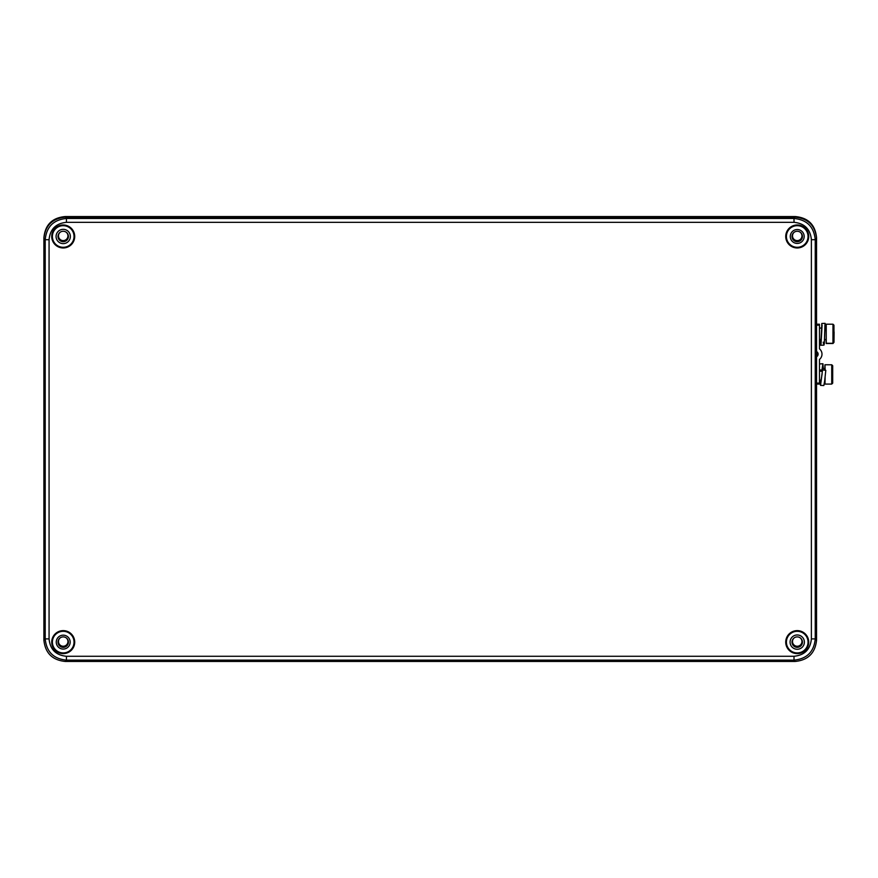 <?xml version="1.0" encoding="UTF-8"?>
<svg xmlns="http://www.w3.org/2000/svg" width="878" height="878" viewBox="0 0 878 878"><rect width="100%" height="100%" fill="white"/><g stroke="black" fill="none" stroke-linecap="round" stroke-linejoin="round"><path stroke-width="1.32" d="M794.316 637.801A4.73 4.73 0 0 0 797.235 646.252A4.73 4.73 0 0 0 800.143 637.801M794.316 232.154A4.73 4.73 0 0 0 797.235 240.605A4.73 4.73 0 0 0 800.143 232.154M60.297 637.801A4.73 4.73 0 0 0 63.216 646.252A4.73 4.73 0 0 0 66.135 637.801M60.297 232.154A4.73 4.73 0 0 0 63.216 240.605A4.73 4.73 0 0 0 66.135 232.154M792.044 642.707A5.312 5.312 0 0 0 802.415 642.707M58.036 642.707A5.312 5.312 0 0 0 68.396 642.707M58.036 237.06A5.312 5.312 0 0 0 68.396 237.06M792.582 238.849A5.509 5.509 0 0 0 801.877 238.849M792.044 237.06A5.312 5.312 0 0 0 802.415 237.06M58.563 644.485A5.509 5.509 0 0 0 67.869 644.485M43.9 237.806C45.096 224.845 52.175 217.766 65.148 216.559L795.303 216.559C808.265 217.766 815.344 224.845 816.551 237.806L816.551 238.399C815.201 225.591 808.122 218.512 795.314 217.162L65.137 217.162C52.329 218.512 45.25 225.591 43.9 238.399L43.9 237.806M792.582 644.485A5.509 5.509 0 0 0 801.877 644.485M58.563 238.838A5.509 5.509 0 0 0 67.869 238.838M58.003 236.478A5.213 5.213 0 0 0 63.216 241.691A5.213 5.213 0 0 0 68.429 236.478A5.213 5.213 0 0 0 63.216 231.265A5.213 5.213 0 0 0 58.003 236.478M58.003 642.125A5.213 5.213 0 0 0 63.216 647.338A5.213 5.213 0 0 0 68.429 642.125A5.213 5.213 0 0 0 63.216 636.901A5.213 5.213 0 0 0 58.003 642.125M792.011 236.478A5.213 5.213 0 0 0 797.235 241.691A5.213 5.213 0 0 0 802.448 236.478A5.213 5.213 0 0 0 797.235 231.265A5.213 5.213 0 0 0 792.011 236.478M792.011 642.125A5.213 5.213 0 0 0 797.235 647.338A5.213 5.213 0 0 0 802.448 642.125A5.213 5.213 0 0 0 797.235 636.901A5.213 5.213 0 0 0 792.011 642.125M816.551 640.205L816.551 238.399L815.245 239.705C813.983 226.809 806.904 219.73 794.008 218.468L66.443 218.468C53.547 219.73 46.468 226.809 45.206 239.705L45.206 638.899C46.468 651.794 53.547 658.873 66.443 660.135L65.137 661.441L795.314 661.441C808.122 660.091 815.201 653.012 816.551 640.205L815.245 638.899L815.245 239.705L811.382 239.705L811.382 638.899C810.35 649.457 804.566 655.24 794.008 656.272L66.443 656.272L66.443 660.135L794.008 660.135C806.904 658.873 813.983 651.794 815.245 638.899L811.382 638.899M66.443 656.272C55.885 655.24 50.09 649.457 49.069 638.899L49.069 239.705L45.206 239.705L43.9 238.399L43.9 640.205C45.25 653.012 52.329 660.091 65.137 661.441M70.361 236.478A7.145 7.145 0 0 1 63.216 243.623A7.145 7.145 0 0 1 56.071 236.478A7.145 7.145 0 0 1 63.216 229.334A7.145 7.145 0 0 1 70.361 236.478M70.174 642.125A6.958 6.958 0 0 1 63.216 649.072A6.958 6.958 0 0 1 56.258 642.125A6.958 6.958 0 0 1 63.216 635.167A6.958 6.958 0 0 1 70.174 642.125M804.182 236.478A6.958 6.958 0 0 1 797.235 243.436A6.958 6.958 0 0 1 790.277 236.478A6.958 6.958 0 0 1 797.235 229.531A6.958 6.958 0 0 1 804.182 236.478M804.38 642.125A7.145 7.145 0 0 1 797.235 649.27A7.145 7.145 0 0 1 790.079 642.125A7.145 7.145 0 0 1 797.235 634.97A7.145 7.145 0 0 1 804.38 642.125M52.395 236.478A10.821 10.821 0 0 0 63.216 247.3A10.821 10.821 0 0 0 74.037 236.478A10.821 10.821 0 0 0 63.216 225.668A10.821 10.821 0 0 0 52.395 236.478M52.395 642.125A10.821 10.821 0 0 0 63.216 652.936A10.821 10.821 0 0 0 74.037 642.125A10.821 10.821 0 0 0 63.216 631.304A10.821 10.821 0 0 0 52.395 642.125M786.414 236.478A10.821 10.821 0 0 0 797.235 247.3A10.821 10.821 0 0 0 808.045 236.478A10.821 10.821 0 0 0 797.235 225.668A10.821 10.821 0 0 0 786.414 236.478M786.414 642.125A10.821 10.821 0 0 0 797.235 652.936A10.821 10.821 0 0 0 808.045 642.125A10.821 10.821 0 0 0 797.235 631.304A10.821 10.821 0 0 0 786.414 642.125M51.725 236.478A11.491 11.491 0 0 0 63.216 247.969A11.491 11.491 0 0 0 74.707 236.478A11.491 11.491 0 0 0 63.216 224.987A11.491 11.491 0 0 0 51.725 236.478M51.725 642.125A11.491 11.491 0 0 0 63.216 653.616A11.491 11.491 0 0 0 74.707 642.125A11.491 11.491 0 0 0 63.216 630.624A11.491 11.491 0 0 0 51.725 642.125M785.733 236.478A11.491 11.491 0 0 0 797.235 247.969A11.491 11.491 0 0 0 808.726 236.478A11.491 11.491 0 0 0 797.235 224.987A11.491 11.491 0 0 0 785.733 236.478M785.733 642.125A11.491 11.491 0 0 0 797.235 653.616A11.491 11.491 0 0 0 808.726 642.125A11.491 11.491 0 0 0 797.235 630.624A11.491 11.491 0 0 0 785.733 642.125M816.551 383.115L819.481 383.115L816.551 383.115L819.481 383.115L819.481 359.42A6.794 6.794 90 0 0 819.481 348.873L819.481 325.167L816.551 325.167M819.481 383.115L819.481 359.42L819.459 384.081L816.551 384.081L819.086 384.081M819.086 324.201L816.551 324.201L819.459 324.201L819.481 325.167L819.459 324.201L816.551 324.201L819.459 324.201L816.551 324.201L819.459 324.201L819.481 348.873L819.481 325.167M816.551 356.742A2.93 2.93 90 0 0 816.551 351.551A2.93 2.93 90 0 1 816.551 356.742A2.93 2.93 90 0 0 816.551 351.551M816.551 356.49A2.93 2.93 90 0 0 816.551 351.804A2.93 2.93 90 0 1 816.551 356.49A2.93 2.93 90 0 0 816.551 351.804M819.613 339.654L820.206 343.956L821.062 343.616L822.104 325.058L821.062 343.616L820.206 343.956L819.613 339.654L820.667 345.252L821.062 343.616L821.819 323.455L825.1 323.345L825.693 328.065L824.947 324.761L824.332 343.616L823.476 343.726L823.235 342.157L823.476 343.726L824.332 343.616L824.947 324.761L825.693 328.065M819.832 339.654L820.151 341.344L820.941 341.048L821.512 331.434L820.941 341.048L820.151 341.344L819.832 339.654L820.557 342.255L820.941 341.048L821.523 330.435M820.667 345.252L823.948 345.131L824.332 343.616L825.1 323.345M824.793 331.522L825.21 326.331L824.793 331.522L825.013 327.362L825.583 328.065M819.481 363.942L822.927 363.733L823.301 368.628L822.873 363.788L821.94 370.132L822.927 363.733M820.162 380.218L820.557 385.376L822.532 369.956L825.803 370.307L822.532 369.956L820.513 385.332L820.162 380.218L820.513 385.332L822.532 369.956L825.803 370.307L824.651 381.074L823.838 385.53L820.557 385.376M820.326 380.218L820.656 382.358L822.093 374.16L820.656 382.358L820.326 380.218L820.7 382.38L822.104 374.083M819.481 371.087L821.885 371.35L819.481 371.087L821.885 371.35L821.94 370.132L819.481 369.868L821.94 370.132L822.873 363.788L823.301 368.628M823.136 368.628L822.73 366.763L821.885 371.35L822.785 366.719L823.136 368.628L822.73 366.763L821.885 371.35L821.94 370.132L819.481 369.868M832.992 324.212L832.948 343.287L833.99 342.343L834.1 331.95L833.99 342.343L832.992 343.517L833.99 342.343L833.957 325.178L832.992 324.201L826.231 324.201L826.088 328.065M826.088 339.654L826.264 343.287L833.024 343.287L833.156 331.741L833.024 343.287L826.264 343.287L826.088 339.654L826.231 343.517L826.231 324.201M824.585 339.654L826.253 339.523L826.231 328.065L824.958 328.065M832.695 383.115L832.695 365.742M832.706 383.115L831.729 384.081L831.74 364.776L824.969 364.765L824.837 368.628M824.837 380.218L824.98 384.081L831.74 384.081L831.729 364.776L831.74 384.081L824.98 384.081L824.837 380.218L824.969 384.081L825.133 376.618M825.122 370.242L824.969 364.776M824.749 380.218L825.057 377.32M825.046 370.231L824.969 368.628L822.269 368.628M819.481 359.42A6.794 6.794 90 0 0 819.481 348.873A6.794 6.794 90 0 1 819.481 359.42M819.459 384.081L816.551 384.081L819.459 384.081M821.885 371.35L821.94 370.132M826.264 343.287L826.187 324.443L826.264 343.287M826.253 339.523L826.209 328.207L826.253 339.523L824.596 339.523L826.253 339.523M821.095 339.523L819.481 339.523L821.095 339.523M821.281 380.218L819.481 380.218M65.148 216.559L66.443 218.468L66.443 222.332L794.008 222.332C804.566 223.363 810.35 229.147 811.382 239.705M794.008 222.332L794.008 218.468L795.303 216.559M43.9 640.205L45.206 638.899L49.069 638.899M795.314 661.441L794.008 660.135L794.008 656.272M49.069 239.705C50.09 229.147 55.885 223.363 66.443 222.332M821.578 328.065L819.481 328.065M821.084 339.654L819.481 339.654M832.992 343.517L826.231 343.517M832.706 365.742L831.74 364.776M831.729 384.081L824.969 384.081"/></g></svg>
